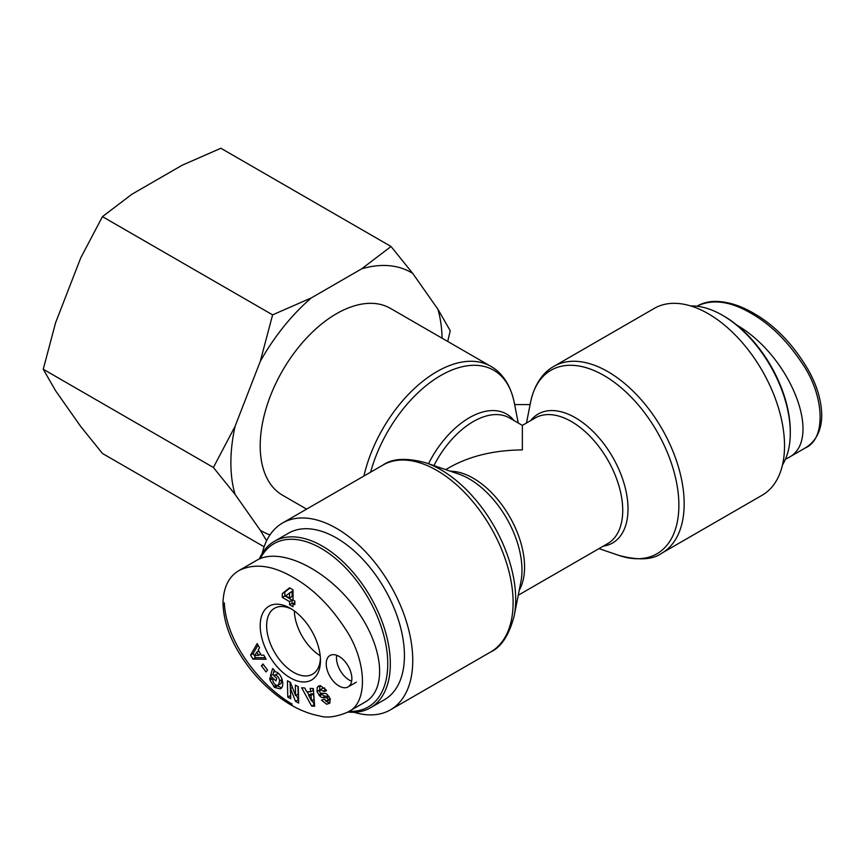 <?xml version="1.0" encoding="UTF-8"?>
<svg xmlns="http://www.w3.org/2000/svg" width="865" height="865" viewBox="0 0 865 865"><rect width="100%" height="100%" fill="white"/><g stroke="black" fill="none" stroke-linecap="round" stroke-linejoin="round"><path stroke-width="1.3" d="M320.191 655.713A37.887 21.874 60 0 1 294.327 610.906A37.898 21.884 60 0 0 320.191 655.724M260.354 558.541A94.274 54.43 60 0 1 368.025 597.747A94.274 54.43 60 0 1 349.092 711.344M347.903 712.025A96.091 55.479 -120 0 0 370.425 707.797A96.091 55.479 -120 0 0 370.425 596.839A96.091 55.479 -120 0 0 274.335 541.36A96.091 55.479 -120 0 0 259.305 558.985M274.335 541.36L288.434 533.218A96.091 55.479 60 0 1 384.525 588.697A96.091 55.479 60 0 1 384.525 699.655L370.425 707.797M294.824 604.635L293.03 603.597L293.03 606.7L289.548 604.689L289.548 601.586L282.282 597.391L282.282 593.595L289.548 587.822L293.03 589.833L293.03 600.029L294.824 601.067L294.824 604.635M262.949 663.974L267.545 670.105L265.998 671.943L261.403 665.812L262.949 663.974M326.202 690.173L326.473 690.724L324.083 691.568L320.45 689.632L319.693 691.73A1.449 0.833 -120 0 0 321.088 693.222L324.981 693.438A5.428 3.136 60 0 1 327.132 694.346L330.279 698.92L329.587 703.277L326.667 704.24L321.499 700.163L323.986 699.288L327.24 701.082L327.965 699.796A1.449 0.833 -120 0 0 326.527 697.828L322.71 697.612A5.428 3.136 60 0 1 319.639 695.882L317.022 691.524L317.271 687.275L318.45 686.172L320.342 685.599L326.202 690.173M263.782 655.129L266.15 659.26L252.915 659.087L250.59 655.01L257.175 643.603L259.576 647.788L258.213 649.929L261.241 655.216L263.782 655.129M310.254 688.367L313.335 688.583L314.644 706.273L311.605 706.067L301.658 687.772L304.783 687.989L306.664 691.589L310.6 691.859L310.254 688.367M290.445 682.431L295.571 695.557L295.333 685.102L298.295 686.724L298.663 703.072L295.506 701.342L290.521 688.54L290.737 698.736L287.786 697.114L287.418 680.777L290.445 682.431M276 680.917L270.464 675.879L272.605 668.58L274.637 670.44L274.551 671.813C280.887 671.078 286.012 686.237 280.314 688.854L274.616 687.502L269.956 680.095A6.704 3.871 60 0 1 269.988 677.522L273.026 680.095A2.714 1.568 -120 0 0 273.437 682.409C274.983 684.972 276.638 685.859 278.389 685.069L279.654 680.906C279.017 677.522 277.535 675.576 275.211 675.089L273.967 675.781L276.757 678.333L276 680.917M290.326 608.29A42.601 24.598 -120 0 0 260.203 625.73A42.601 24.598 -120 0 0 290.413 677.911A42.601 24.598 -120 0 0 320.461 660.341A42.601 24.598 -120 0 0 290.445 608.365A42.601 24.598 -120 0 0 290.326 608.29M351.86 678.603A18.133 10.466 60 0 1 348.108 686.907A18.133 10.466 60 0 1 329.976 676.441A18.133 10.466 60 0 1 329.976 655.508A18.133 10.466 60 0 1 343.956 660.363A18.133 10.466 60 0 1 351.86 678.603M347.687 712.154C368.771 703.115 366.803 659.941 344.735 627.958C329.749 605.24 312.687 588.449 293.538 577.604C272.897 565.429 254.883 562.985 239.486 570.295C229.084 576.068 223.581 586.848 222.986 602.646C223.321 618.389 228.252 634.391 237.767 650.642C245.563 663.877 254.667 675.392 265.068 685.21C283.017 702.185 301.171 712.425 319.52 715.917C326.819 718.21 336.182 716.977 347.589 712.209L364.998 702.153C388.288 689.113 383.119 644.187 353.969 606.343C325.164 568.305 279.546 546.723 256.689 560.325L239.378 570.316M336.701 655.302A18.133 10.466 -120 0 0 351.644 681.198M293.03 603.738L292.111 603.208L292.111 600.105L284.844 595.909L284.844 592.114L289.959 588.049M289.548 598.018L292.111 596.536L292.111 591.303L285.71 595.801L289.548 598.018L289.548 592.784M294.824 602.559L293.03 603.597M292.111 603.208L289.548 604.689M292.111 600.105L289.548 601.586M284.844 595.909L282.282 597.391M284.844 592.114L282.282 593.595M320.407 658.416A38.06 21.971 60 0 1 312.611 674.159A38.06 21.971 60 0 1 274.508 652.221A38.06 21.971 60 0 1 274.562 608.246A38.06 21.971 60 0 1 292.089 609.371M270.464 675.879L273.026 674.397L274.248 675.511M274.497 675.338L277.773 673.608L279.114 674.03M275.211 675.089L277.773 673.608M279.654 680.906L282.163 679.457M282.217 679.436L280.952 683.588L278.389 685.069M269.956 680.095L271.859 679.003M273.772 686.734L276.335 685.253L281.525 687.794M274.281 670.115L273.026 674.397M295.571 695.557L298.133 694.076L297.96 686.54M290.045 682.215L290.683 695.817M287.786 697.114L290.348 695.633M290.521 688.54L292.402 687.448M296.241 695.168L298.598 700.153M295.506 701.342L298.068 699.861M311.497 700.834L314.06 699.352L313.519 693.968L311.162 693.806L308.6 695.287L311.497 700.834L310.957 695.449L313.519 693.968M310.957 695.449L308.6 695.287M312.989 688.562L313.173 690.378L310.6 691.859M307.118 691.622L308.989 695.06M311.984 700.553L314.514 704.607M311.605 706.067L314.168 704.586M258.635 655.302L256.819 652.134L254.721 655.432L258.635 655.302L260.635 654.145M256.819 652.134L258.819 650.977M258.029 645.085L253.153 653.529L255.478 657.605L265.274 657.735M250.59 655.01L253.153 653.529M252.915 659.087L255.478 657.605M317.271 687.275L319.834 685.794L319.747 690.475M317.022 691.524L319.585 690.043M318.893 695.082L321.456 693.6L322.202 694.4A5.428 3.136 -120 0 0 325.272 696.13L329.003 696.336M319.639 695.882L322.202 694.4M330.322 699.061L329.814 699.601M321.585 700.347L322.569 699.785M326.667 704.24L330.062 702.737M325.727 701.191L329.23 702.758M323.013 688.151L324.743 688.01M324.083 691.568L326.267 690.302M261.403 665.812L263.447 664.634M514.632 404.593L530.104 404.593M363.906 476.042A107.876 62.28 120 0 1 490.769 366.317L390.418 308.373A107.876 62.28 120 0 0 302.901 342.108A107.876 62.28 120 0 0 260.808 456.59A107.876 62.28 120 0 0 282.541 495.213L306.621 509.117M661.833 553.157L762.184 495.213A107.876 62.28 -120 0 0 784.533 445.832A107.876 62.28 -120 0 0 737.445 337.274A107.876 62.28 -120 0 0 654.318 308.373L553.968 366.317A107.876 62.28 60 0 1 637.094 395.219A107.876 62.28 60 0 1 684.172 503.776A107.876 62.28 60 0 1 661.833 553.157C652.74 559.839 638.435 560.596 618.929 555.427A105.952 61.177 -120 0 0 678.711 499.375A105.952 61.177 -120 0 0 608.982 378.589A105.952 61.177 -120 0 0 530.548 402.344L526.482 423.007M518.254 595.228L607.706 543.588A72.519 41.866 -120 0 0 607.706 459.845A72.519 41.866 -120 0 0 535.186 417.979L522.363 425.375L522.363 449.908C494.239 450.168 470.063 455.952 449.854 467.251L445.735 469.619M354.001 712.273A107.876 62.28 -120 0 0 390.418 709.851A107.876 62.28 -120 0 0 412.756 660.471A107.876 62.28 -120 0 0 365.668 551.913A107.876 62.28 -120 0 0 282.541 523.011A107.876 62.28 -120 0 0 262.246 553.341M790.296 432.878L790.296 431.408A94.274 54.43 -120 0 0 723.637 315.941L722.351 315.206A96.091 55.479 60 0 1 790.296 432.878A96.091 55.479 60 0 1 782.49 464.894M690.724 305.961A96.091 55.479 60 0 1 722.351 315.206M736.904 325.143C791.28 356.607 823.675 440.718 788.047 457.909L785.42 459.25M391.023 246.493L412.713 273.394A149.342 86.23 120 0 0 361.667 268.831L391.023 246.493L220.889 148.261L182.191 165.215L131.826 194.29L102.459 216.639L80.78 257.792L55.598 322.699L43.25 369.247L55.598 390.753L80.78 426.575L102.459 453.476L264.117 546.81M260.257 361.419L272.605 314.86L311.303 297.917A149.342 86.23 120 0 0 260.257 361.419L235.075 426.315A149.342 86.23 120 0 0 235.075 494.38L213.396 467.478L235.075 426.315M442.058 338.193A149.342 86.23 120 0 0 437.885 309.216L450.243 330.733L447.713 341.459M266.604 540.787L260.257 530.202A149.342 86.23 120 0 0 269.977 534.916M412.713 273.394L437.885 309.216M311.303 297.917L361.667 268.831M260.257 530.202L235.075 494.38M213.396 467.478L43.25 369.247M272.605 314.86L102.459 216.639M224.338 602.894C226.241 643.776 262.127 687.037 292.262 704.153M274.616 687.502L277.178 686.021M322.71 697.612L325.272 696.13M326.527 697.828L329.024 696.379M327.965 699.796L330.138 698.542M323.748 690.876L325.91 689.621M522.363 425.375L509.55 417.979A72.519 41.866 120 0 0 433.916 465.586M514.005 420.552A74.433 42.98 120 0 0 428.51 463.737M518.254 423.007L514.188 402.344A105.952 61.177 120 0 0 446.664 372.372A105.952 61.177 120 0 0 370.62 472.171M530.732 420.552A74.433 42.98 60 0 1 612.604 457.023A74.433 42.98 60 0 1 603.251 546.161M425.807 462.807L458.828 474.107A74.433 42.98 60 0 1 520.925 581.648L514.188 615.891A105.952 61.177 -120 0 0 425.807 462.807C406.691 457.607 392.386 458.364 382.903 465.078A107.876 62.28 60 0 1 466.03 493.98A107.876 62.28 60 0 1 513.107 602.537A107.876 62.28 60 0 1 490.769 651.918L390.418 709.851M519.216 590.298A72.519 41.866 -120 0 0 509.55 516.513A72.519 41.866 -120 0 0 450.492 471.252M805.229 447.973C815.987 441.42 821.49 430.608 821.75 415.557C821.49 400.679 817.003 385.476 808.278 369.95C793.173 344.27 774.899 325.337 753.469 313.152C740.537 305.604 728.027 301.68 715.928 301.398C709.041 301.344 702.78 302.891 697.158 306.059C712.565 298.771 730.579 301.215 751.198 313.379C770.293 324.191 787.323 340.907 802.266 363.527C824.421 395.489 826.518 438.858 805.347 447.908L788.047 457.909M348.108 686.907L356.358 682.139M280.887 683.631L278.325 685.112M329.781 699.623L327.219 701.104M323.045 688.129L320.483 689.61M490.769 366.317C499.97 371.301 510.036 382.417 514.188 402.344M599.002 548.615L618.929 555.427M553.968 366.317C544.755 371.301 534.7 382.417 530.548 402.344M514.188 615.891C509.139 635.051 501.332 647.063 490.769 651.918M382.903 465.078L282.541 523.011"/></g></svg>
